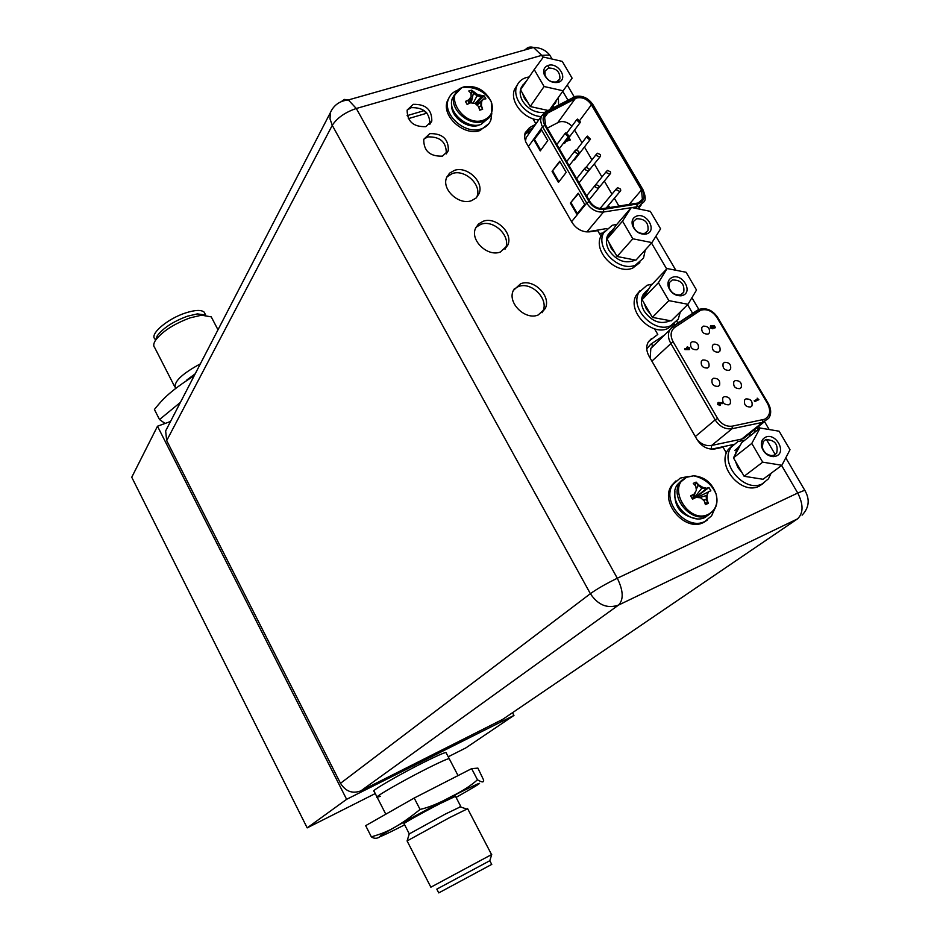 <?xml version="1.0" encoding="UTF-8"?>
<svg xmlns="http://www.w3.org/2000/svg" width="940" height="940" viewBox="0 0 940 940"><rect width="100%" height="100%" fill="white"/><g stroke="black" fill="none" stroke-linecap="round" stroke-linejoin="round"><path stroke-width="1.41" d="M170.54 421.473L157.497 426.22L131.753 477.238L307.18 827.882L375.26 793.56M448.227 756.782L465.876 747.888L513.957 715.422L512.5 712.696M307.18 827.882L346.625 799.317L513.957 715.422M376.999 796.979L374.038 791.175C369.62 791.797 399.3 774.536 423.811 762.317C436.372 756.054 443.762 752.775 445.983 752.493L446.195 752.893M157.497 426.22L346.625 799.317M458.05 775.594L449.179 758.604C446.982 758.944 439.603 762.258 427.042 768.556C402.543 780.846 372.804 798.036 377.175 797.308C372.804 798.036 402.543 780.846 427.042 768.556C439.603 762.258 446.982 758.944 449.179 758.604L445.983 752.493M385.799 814.205L377.175 797.308L380.477 796.262M436.853 889.181L438.745 892.894L491.714 864.4M436.818 889.123L489.811 860.723L491.726 854.554M409.217 834.027L407.09 840.936L430.861 887.195L491.561 854.577M471.633 768.638L477.908 768.121L483.618 780.024C483.994 782.597 481.95 782.527 477.473 779.789L471.633 768.638L414.199 798.036L365.672 825.661L371.359 836.859C374.19 838.809 377.069 838.762 379.995 836.729M477.473 779.789C470.799 785.793 461.763 791.539 450.378 797.038C439.145 803.242 429.051 807.378 420.074 809.434L414.199 798.036M420.074 809.434C394.788 829.867 383.555 833.181 371.359 836.859M409.288 833.886L404.082 823.722C401.169 824.615 422.471 812.677 439.791 803.735L455.501 796.309M409.241 833.933L445.184 814.146L460.283 806.896M407.09 840.936L449.379 817.73L467.65 808.706M205.061 313.866L204.156 312.127C201.231 309.671 195.097 309.93 185.744 312.891C167.614 318.613 149.284 334.288 154.936 338.988L155.558 340.198M205.402 315.018L197.353 313.889L187.459 316.204C173.312 321.433 163.255 327.954 157.274 335.768L155.723 339.986M212.287 318.86L211.253 316.874L201.559 315.182L190.209 317.838C173.947 323.865 162.385 331.35 155.511 340.315C153.455 343.546 153.197 346.002 154.748 347.706L174.734 386.751M180.433 402.355L159.518 419.557L165.088 423.458M194.239 375.695C169.6 391.381 162.608 399.3 154.407 409.476L159.518 419.557M200.373 363.839C181.232 374.238 172.972 382.439 175.604 388.443L175.698 388.537M195.226 373.779L186.813 380.007M408.301 118.652L426.971 113.153M166.686 440.602L340.491 783.302L590.367 593.681C598.028 605.125 607.428 608.92 618.543 605.078C623.772 599.638 623.361 590.696 617.31 578.241C606.136 583.681 597.159 588.828 590.367 593.681L332.267 125.337C337.072 117.947 345.086 112.318 356.307 108.488L348.352 99.946C339.751 100.85 333.735 105.104 330.328 112.73L330.034 118.945L332.267 125.337L166.686 440.602L165.64 430.931L167.767 426.831M525.178 49.867C527.457 47.176 530.231 46.389 533.52 47.505L541.734 55.343L356.307 108.488L617.31 578.241L797.743 493.03C803.559 504.651 803.465 513.287 797.437 518.927L618.543 605.078L360.889 790.857C352.453 794.006 345.662 791.492 340.491 783.302M360.889 790.857L502.747 719.335M533.356 127.488L525.343 132.235M754.938 432.13L754.949 429.298M654.51 328.777L657.789 334.429L648.659 341.396M680.689 321.48L677.681 322.667L675.002 325.287L674.121 323.901M475.946 227.339L480.892 224.319C493.712 219.267 511.254 236.246 505.497 248.16L504.98 249.264M446.864 176.92L452.281 173.559C464.889 168.859 482.126 185.051 476.909 196.707L476.533 197.6M423.764 139.249L427.759 136.888C440.378 136.57 446.547 142.21 446.277 153.831L446.241 153.913M407.114 110.133L411.297 107.654C423.764 107.371 429.933 112.918 429.815 124.315L431.812 121.06L425.82 126.653C413.389 127.017 407.161 121.495 407.137 110.086L413.248 104.34C425.75 104.058 431.942 109.639 431.812 121.06M513.992 289.179L518.269 286.63C531.347 281.107 549.289 299.19 542.791 311.375L542.063 312.726M483.089 221.288C495.932 216.235 513.534 233.273 507.764 245.199L500.409 252.002C487.743 257.184 469.988 240.382 475.476 228.408L478.425 224.025L483.089 221.288M535.624 124.303L529.49 127.675L527.246 130.86M600.918 236.163L597.734 230.653L589.639 231.828C582.354 232.309 576.467 229.16 571.955 222.345L525.777 141.964L524.614 137.851L524.99 133.175L529.49 127.675M677.681 322.667L676.847 321.245M657.789 334.429L648.706 341.361M726.432 453.045L723.048 447.205L715.023 448.921C707.773 449.849 701.78 446.723 697.045 439.544L649.035 356.178C646.297 351.113 646.003 346.472 648.13 342.242L651.373 338.717M757.934 426.924L757.922 429.745M532.945 118.71L535.929 123.869M454.373 170.399C467.015 165.699 484.288 181.937 479.071 193.628L476.145 197.976L471.457 200.69C459.002 205.519 441.565 189.492 446.524 177.766L449.508 173.207L454.373 170.399M429.768 133.644C442.423 133.327 448.603 138.991 448.345 150.623L442.446 156.134C429.862 156.545 423.635 150.941 423.74 139.308L429.768 133.644M520.584 283.774C533.697 278.252 551.698 296.382 545.188 308.59L538.197 314.982C525.272 320.634 507.118 302.751 513.322 290.495L520.584 283.774M543.014 57.528L541.734 55.343L549.712 55.025L551.392 57.904M552.062 59.044L549.712 55.025C545.553 50.008 540.148 47.505 533.52 47.505L348.352 99.946L344.428 99.429L341.255 101.626M425.844 111.942L424.716 113.811M407.09 115.655L424.281 110.603M763.468 483.254L759.25 486.121C741.484 495.721 715.928 465.582 728.195 449.602L733 444.984M771.082 473.278L768.497 478.765L762.399 483.795C744.609 493.418 718.959 463.185 731.238 447.158L737.877 441.577L744.891 440.12M790.011 449.731L781.892 465.265L762.704 462.163L751.789 443.433L760.096 428.017L779.131 431.213L790.011 449.731M776.464 455.982L773.385 456.652C767.51 456.123 763.574 452.774 761.576 446.629C760.766 442.153 762.07 439.015 765.489 437.229C775.406 432.224 786.886 451.776 776.464 455.982M781.892 465.265L763.022 479.271L747.511 476.815L759.661 478.73M747.511 476.815L744.127 476.274L733.459 457.851L741.719 442.634L760.096 428.017M742.212 472.985L737.877 467.462L735.35 461.14M734.939 455.125L737.266 448.451L740.25 445.337M751.789 443.433L733.459 457.851M762.704 462.163L744.127 476.274M774.431 455.031L771.928 455.571C767.134 455.136 763.926 452.422 762.293 447.405L763.163 441.671L765.489 439.732C774.736 439.638 778.473 444.115 776.687 453.151L774.431 455.031M674.227 323.771L667.788 328.554C650.997 336.367 626.78 310.74 636.239 295.231L640.046 290.578M680.337 311.857L678.245 319.201L670.596 325.792C653.77 333.606 629.471 307.909 638.942 292.363L647.049 285.267L652.231 284.186M696.516 290.025L688.01 304.278L668.869 300.647L658.411 282.693L667.106 268.546L686.082 272.259L696.516 290.025M682.804 295.372L681.524 295.736C675.284 296.088 670.878 293.068 668.281 286.676C667.283 282.164 668.61 279.074 672.276 277.382C682.334 273.07 693.344 291.823 682.804 295.372M688.01 304.278L671.207 320.881L655.732 318.014L667.858 320.258M655.732 318.014L652.36 317.391L642.114 299.707L650.762 285.725L667.106 268.546M650.527 314.219L646.309 308.896L643.947 302.856M643.665 297.204L645.075 292.704L649.223 288.204M670.255 320.704C660.503 324.84 651.808 321.633 644.17 311.105C640.974 305.241 640.563 299.86 642.948 294.937L645.991 291.236M658.411 282.693L642.114 299.707M668.869 300.647L652.36 317.391M680.924 294.631L679.89 294.925C674.803 295.219 671.207 292.751 669.092 287.546L669.48 282.447L672.347 279.955C680.971 279.885 684.766 283.974 683.732 292.199L680.924 294.631M710.816 512.864L705.341 517.294C689.232 526.012 666.46 499.457 677.317 484.711L679.914 482.62C669.033 497.401 691.887 524.015 708.02 515.285L713.883 510.338C717.044 505.779 717.784 500.362 716.104 494.076C718.242 503.499 715.669 510.244 708.396 514.298C688.221 524.802 665.884 485.463 687.164 477.156L693.72 475.805C704.589 476.791 712.05 482.89 716.104 494.076C711.909 484.417 704.448 478.331 693.72 475.805L686.846 477.05L679.914 482.62L686.235 477.191M681.794 480.27L677.317 484.711M690.724 495.815L694.131 494.064L696.364 490.316L695.8 486.145L693.262 483.383L694.707 482.69L696.117 482.091L698.667 484.852L702.826 487.378L706.798 488.295L708.96 487.519L710.852 490.821L708.701 491.596L707.103 494.851L707.068 499.516L708.278 503.323L705.423 504.639L704.201 500.832L700.652 497.801L696.035 497.389L692.51 499.199L690.618 495.885L693.497 494.558L692.815 499.046M708.701 491.596L707.103 494.851M708.255 503.194L706.422 500.01L706.152 495.591L699.536 497.671M708.055 492.102L697.045 497.448M696.07 497.389L693.685 496.32M694.355 493.712L693.133 498.47M708.278 503.323L704.871 502.782M707.068 499.516L703.449 500.139M696.117 482.091L695.236 485.487M696.211 482.173L698.032 485.346L696.282 489.446M695.341 492.078L693.955 496.79M702.826 487.378L701.875 488.13L698.032 485.346L698.667 484.852M695.436 497.413L706.163 488.788L701.875 488.13L694.66 497.295M708.901 487.543L706.798 488.295M708.96 487.519L695.952 497.178M698.561 496.755L697.034 497.448M693.497 494.558L694.131 494.064M714.341 509.656L711.615 515.813L704.977 521.406C686.647 531.37 660.679 501.149 673.028 484.323L680.255 478.108L687.986 476.533M707.15 520.196L703.555 522.476C685.236 532.416 659.316 502.254 671.654 485.44L675.884 480.951M489.235 117.559L480.939 124.468C466.851 129.567 446.982 111.566 452.316 98.512L454.185 95.504C448.85 108.57 468.766 126.618 482.878 121.519C487.202 120.132 490.128 117.465 491.644 113.529L491.303 101.743C494.064 110.873 491.338 117.077 483.113 120.332C463.714 127.217 443.01 94.975 461.951 87.573L463.961 86.844C476.122 85.058 485.228 90.017 491.303 101.743C485.451 92.108 476.745 87.279 465.194 87.267L461.951 87.573L454.185 95.504L457.075 90.757L461.846 87.632M454.643 94.4L452.316 98.512M465.523 101.367L468.813 99.816L471.163 96.644L470.928 93.213L468.755 91.004L471.68 90.158L477.779 94.705L484.206 95.892L485.91 98.865L483.513 98.982L481.632 101.438L481.433 105.574L482.643 109.299L479.717 110.168L478.495 106.455L475.017 103.388L470.529 102.812L467.121 104.422L465.418 101.426L468.355 100.533L470.482 97.725L470.024 102.812M477.05 105.092L481.632 101.438M482.808 99.887L476.474 104.599M468.813 99.816L468.613 103.694M482.643 109.299L479.553 109.616M480.939 102.507L480.963 106.302L482.62 109.181M481.433 105.574L478.742 107.137M471.68 90.158L471.069 94.752M470.834 97.173L470.47 102.836M471.763 90.217L473.396 93.084L471.21 102.871M477.779 94.705L477.085 95.786L473.396 93.084L473.866 92.355M475.17 103.517L481.327 96.714L477.085 95.786L473.149 103.094M484.135 95.892L481.327 96.714L481.797 95.998M484.206 95.892L475.663 103.905M470.482 97.725L471.163 96.644M491.82 113.082L490.903 119.932C489.164 124.386 485.851 127.417 480.951 128.992C464.901 134.831 442.258 114.339 448.31 99.464L447.322 101.062C441.271 115.937 463.89 136.394 479.917 130.554L488.835 123.681M457.592 90.263C452.974 91.979 449.884 95.046 448.31 99.464M449.226 97.325L447.322 101.062M639.87 262.613L632.691 268.1C616.229 275.291 592.529 251.145 601.048 235.905L604.502 231.299M645.298 249.899L643.524 258.065L635.37 265.174C618.873 272.365 595.091 248.148 603.621 232.885L612.198 225.295L616.852 224.343M538.738 119.897C523.627 119.192 509.386 101.25 514.533 89.476L517.212 85.094M541.087 116.584C525.942 115.867 511.654 97.866 516.8 86.081C518.504 81.815 521.677 78.972 526.341 77.527L529.208 76.939M558.607 104.963L558.36 97.502M660.585 228.843L651.937 242.602L632.82 238.795L622.527 221.123L631.375 207.458L650.327 211.359L660.585 228.843M646.814 233.849L646.168 234.048C639.823 234.73 635.24 231.839 632.432 225.353C631.363 220.853 632.702 217.786 636.462 216.153C646.556 212.088 657.389 230.547 646.814 233.849M651.937 242.602L635.91 260.18L620.459 257.161L632.561 259.534M620.459 257.161L617.087 256.502L607.017 239.101L615.794 225.577L631.375 207.458M615.289 253.389L611.118 248.125L608.803 242.203M608.591 236.68L609.719 232.932L614.231 227.985M635.323 260.075C625.488 264.175 616.746 260.968 609.073 250.463C606.089 245.011 605.618 239.947 607.675 235.294L610.436 231.639M622.527 221.123L607.017 239.101M632.82 238.795L617.087 256.502M644.993 233.191L644.464 233.355C639.294 233.907 635.558 231.546 633.266 226.258L633.513 221.417L636.556 218.75C644.957 218.703 648.764 222.651 647.977 230.582L644.993 233.191M572.119 78.173L563.119 90.792L544.084 86.504L534.202 69.548L543.379 57.035L562.261 61.394L572.119 78.173L549.7 109.639L563.119 90.792M558.196 82.379C551.862 83.261 547.162 80.546 544.131 74.26C542.956 69.819 544.331 66.858 548.267 65.389C557.984 62.052 568.571 78.608 558.936 82.121L558.196 82.379M556.304 100.38L555.611 102.86L550.57 108.429M533.567 107.266L545.623 109.933L530.207 106.525L520.537 89.817L534.202 69.548M528.48 103.541L524.438 98.442L522.252 92.802M522.217 87.326L522.746 85.481L527.011 80.206M553.355 106.326L551.909 108.476M544.342 112.459C535.401 113.094 528.163 109.31 522.628 101.085C520.079 96.503 519.526 92.191 520.948 88.148L523.098 84.671M548.102 110.474L545.623 109.933M544.084 86.504L530.207 106.525M556.527 81.909C551.345 82.626 547.527 80.417 545.047 75.282L545.024 71.064L548.42 68.044C556.327 68.079 560.146 71.722 559.876 78.948L556.527 81.909M729.205 370.36C724.434 370.419 722.414 368.139 723.13 363.522L724.517 362.346C729.287 362.299 731.308 364.579 730.568 369.209L729.205 370.36M689.267 349.61L684.896 349.61L684.978 348.564L685.072 349.445L689.549 349.292L689.466 347.788L687.352 346.872L686.858 348.811L684.978 348.564M686.576 348.775L686.882 347.201M711.78 326.803L712.567 327.719L711.227 327.555L710.664 325.828L710.476 327.802L712.779 328.777L713.096 326.579L715.481 327.613L714.259 325.522L711.698 325.874M713.107 328.589L710.288 327.978L710.464 326.015M715.481 327.613L714.623 328.06L713.213 326.709M757.158 398.172L757.722 399.136L754.186 400.745L754.679 401.58L758.886 399.688L757.158 398.172L757.499 399.23M692.193 341.749C696.94 341.678 698.972 343.934 698.314 348.517L696.857 349.762C692.122 349.833 690.077 347.589 690.724 343.006L692.193 341.749M702.815 359.973C707.597 359.903 709.63 362.182 708.925 366.812L707.503 368.022C702.732 368.104 700.688 365.825 701.381 361.207L702.815 359.973M713.484 378.279C718.301 378.221 720.334 380.524 719.582 385.2L718.195 386.375C713.378 386.457 711.345 384.154 712.085 379.478L713.484 378.279M724.2 396.68C729.064 396.621 731.097 398.948 730.286 403.671L728.947 404.811C724.094 404.905 722.049 402.579 722.837 397.843L724.2 396.68M703.32 326.133C708.02 326.086 710.053 328.33 709.394 332.854L707.961 334.076C703.273 334.135 701.24 331.902 701.875 327.367L703.32 326.133M713.895 344.193C718.63 344.146 720.651 346.413 719.958 350.984L718.559 352.171C713.824 352.23 711.803 349.974 712.473 345.403L713.895 344.193M735.186 380.582C740.003 380.524 742.024 382.839 741.237 387.515L739.898 388.631C735.092 388.702 733.071 386.387 733.834 381.722L735.186 380.582M745.914 398.901C750.766 398.854 752.775 401.192 751.941 405.904L750.649 406.997C745.796 407.055 743.787 404.729 744.598 400.005L745.914 398.901M720.252 405.257L717.714 404.635L717.96 402.72M719.84 405.539L720.498 403.389L722.39 403.613L720.604 403.589M688.491 348.928L687.575 348.576L687.798 347.73L688.738 348.094L688.491 348.928M688.562 348.893L687.539 347.941M754.679 401.58L758.886 399.688M754.374 400.581L754.867 401.415M722.39 403.613L722.284 402.72L718.348 402.461L717.913 404.47L720.028 405.375M718.877 403.295L719.817 404.318L718.642 403.483M719.817 404.318L719.793 403.648M719.605 403.812L718.677 403.46M577.477 119.086L576.596 119.862L579.663 122.835L580.532 122.071L577.477 119.086M580.156 122.576L564.846 143.044L562.931 143.832M571.92 126.171C567.983 122.271 563.753 120.861 559.241 121.918L547.303 128.11M574.563 130.049L582.024 142.833M584.445 146.993L591.953 159.871M594.362 163.995L601.941 176.979M604.338 181.091L611.964 194.157M614.361 198.258L618.931 206.107M608.721 207.693L607.898 207.317M566.103 141.352L570.169 140.06L569.628 138.673L568.688 138.427L568.97 139.379M590.097 139.637L574.575 159.824L573.048 160.658M600.084 156.768L583.293 177.484M600.131 208.527L600.648 207.787M641.491 189.998L642.396 199.351L638.236 202.97L603.316 208.527C597.758 208.939 593.246 206.542 589.768 201.336L545.553 125.079L544.507 116.642L547.809 113.012L576.678 97.983C582.542 96.879 587.453 99.147 591.413 104.798L641.491 189.998L629.048 204.532M566.186 172.396L558.454 182.419L552.074 171.35L559.723 161.233L566.186 172.396M541.37 129.532L547.773 140.601L540.253 150.893L533.92 139.919L541.37 129.532M578.229 193.205L584.751 204.462L576.819 214.226L570.369 203.064L578.229 193.205M552.074 171.35L559.97 161.657M558.971 181.761L552.814 171.115M533.92 139.919L541.628 129.99M540.747 150.212L534.672 139.672M570.369 203.064L578.464 193.605M577.336 213.58L571.12 202.817M609.707 207.54L608.944 206.213L607.604 206.342M608.121 207.787L607.769 207.153L608.627 207.059M566.256 141.153L570.322 139.86M568.688 138.427L569.194 139.308L567.149 139.954M585.89 167.25L584.927 168.319L585.185 169.705L588.099 171.057L589.063 169.987L588.804 168.613L585.89 167.25M565.845 132.822L564.964 133.609L568.042 136.594L568.923 135.806L565.845 132.822M607.475 170.41L606.535 171.456L606.793 172.831L609.696 174.206L610.636 173.16L610.389 171.785L607.475 170.41M587.43 136.124L586.572 136.876L589.627 139.884L590.485 139.12L587.43 136.124M597.429 153.22L596.489 154.278L596.747 155.641L599.638 157.004L600.59 155.946L600.331 154.583L597.429 153.22M617.568 187.671L616.64 188.705L616.887 190.103L619.801 191.478L620.729 190.456L620.494 189.058L617.568 187.671M575.844 150L574.869 151.082L575.139 152.445L578.053 153.784L579.016 152.715L578.746 151.34L575.844 150M595.972 184.581L595.02 185.65L595.267 187.037L598.204 188.411L599.156 187.354L598.909 185.956L595.972 184.581M404.658 824.838C381.358 836.682 374.449 839.584 383.955 833.533C394.753 826.93 425.315 810.221 449.567 797.684C487.284 778.602 489.446 778.508 456.065 797.414M692.698 313.443L687.575 304.689M666.695 268.981L651.526 243.049M805.204 490.939L804.758 490.257L797.743 493.03L781.61 465.464M775.241 454.572L766.382 439.415M759.837 428.229L758.709 426.302M567.901 100.075L562.766 91.309M549.077 67.892L548.337 66.623M797.437 518.927L500.139 721.109M674.897 491.326C673.863 506.848 681.124 515.966 696.669 518.68M463.232 87.15L461.987 87.573M451.705 104.939C450.66 116.83 467.38 129.368 478.836 125.302M732.319 426.149L764.62 419.24C770.06 415.974 771.059 410.804 767.627 403.73L716.879 317.403C712.379 310.964 706.998 308.579 700.711 310.224L674.85 327.308C670.596 330.762 669.985 335.533 673.016 341.596L717.596 418.429C721.485 424.293 726.397 426.866 732.319 426.149L732.072 428.734L762.575 422.377L741.684 439.074L711.627 445.454C706.363 446.288 701.557 444.409 697.198 439.814M762.845 419.804L762.575 422.377L768.626 418.394C771.446 414.211 771.341 409.253 768.286 403.519L767.627 403.73M717.596 418.429L715.152 419.875C719.629 426.619 725.269 429.568 732.072 428.734L711.627 445.454L711.251 449.144M674.85 327.308L672.735 326.662L669.738 329.916C667.729 333.888 668.023 338.271 670.631 343.065L715.152 419.875L695.318 436.548M651.89 361.148L673.016 341.596M672.981 326.497L697.01 310.423L699.125 311.046M650.186 358.187L650.821 348.47L654.792 344.581M764.255 421.872L743.705 438.416L741.684 439.074L740.99 440.555M733.494 444.491L711.58 449.167M653.476 345.462L650.715 344.263L664.58 334.969M646.743 348.94L650.715 344.263M750.425 432.917L749.298 436.606M768.344 403.636L717.643 317.391M716.879 317.403L717.561 317.238C712.602 310.247 706.621 307.591 699.607 309.272L673.31 326.427L650.821 348.47L652.995 345.579M698.831 309.471L697.28 310.247M580.062 120.026L591.413 104.798M603.656 209.362L638.707 203.768C644.252 201.054 645.416 196.389 642.208 189.751L592.153 104.575C587.864 98.477 582.565 96.009 576.232 97.208L547.233 112.271C542.744 115.185 541.934 119.533 544.789 125.314L589.016 201.583C592.776 207.223 597.652 209.808 603.656 209.362L603.527 212.017L631.163 207.705M631.95 207.576L636.909 206.8L635.593 208.328M637.061 204.168L636.909 206.8L638.789 206.342L643.947 201.853C645.921 199.95 645.58 195.884 642.913 189.645L642.208 189.751M589.016 201.583L586.701 203.087C591.025 209.561 596.63 212.534 603.527 212.017L587.053 231.71L585.843 231.839M547.233 112.271L545.341 111.86L541.229 116.384L540.582 120.673L541.745 125.314L586.701 203.087L571.579 221.699M528.351 146.628L542.521 126.841L544.789 125.314M572.836 97.419L574.74 97.807M592.153 104.575L593.023 104.775M528.997 133.656L527.446 132.552L531.171 130.578M525.46 141.2L526.13 137.687L528.48 134.373M524.649 134.667L527.446 132.552M606.805 228.526L586.901 231.945M643.042 189.857L592.87 104.516C588.193 97.948 582.377 95.257 575.409 96.432L546.116 111.519L541.229 116.384L528.844 133.856M603.633 232.873L599.414 233.555M575.303 98.547L557.878 122.482M544.06 118.264L547.809 113.012M491.761 864.483L489.811 860.723M460.753 806.403L455.418 796.157M459.872 806.755L466.581 808.999M491.596 854.648L467.579 808.588M204.156 312.127L205.66 315.029M197.353 313.889L201.559 315.182M157.274 335.768L155.511 340.315M211.253 316.874L217.986 329.787M507.764 245.199L505.497 248.16M479.071 193.628L476.909 196.707M448.345 150.623L446.277 153.831M802.114 515.155C809.199 507.612 810.08 499.305 804.758 490.257L785.769 457.839M769.178 429.545L764.608 421.731M698.866 309.542L691.922 297.71M675.837 270.25L655.92 236.269M640.093 209.256L639.059 207.493M574.199 96.832L567.266 84.988M330.328 112.73L165.64 430.931M545.188 308.59L542.791 311.375M731.238 447.158L728.195 449.602M737.266 448.451L734.857 450.354M771.928 455.571L773.385 456.652M762.293 447.405L761.576 446.629M776.687 453.151L773.973 455.219M638.942 292.363L636.239 295.231M645.075 292.704L642.948 294.937M679.89 294.925L681.524 295.736M669.092 287.546L668.281 286.676M683.732 292.199L681.664 294.291M681.206 294.749L680.078 295.889M673.028 484.323L671.654 485.44M476.686 104.775L477.179 104.105M603.621 232.885L601.048 235.905M516.8 86.081L514.533 89.476M609.719 232.932L607.675 235.294M644.464 233.355L646.168 234.048M633.266 226.258L632.432 225.353M647.977 230.582L646.156 232.626M645.486 233.367L644.652 234.295M522.746 85.481L520.948 88.148M545.047 75.282L544.131 74.26M557.126 81.698L558.936 82.121M559.876 78.948L557.585 82.203M729.299 370.325L730.568 369.209M655.427 343.946L654.416 344.628M697.081 349.656L698.314 348.517M707.644 367.963L708.925 366.812M718.266 386.352L719.582 385.2M728.935 404.823L730.286 403.671M708.208 333.97L709.394 332.854M718.736 352.101L719.958 350.984M739.921 388.631L741.237 387.515M750.602 407.02L751.941 405.904M576.596 119.862L566.985 132.81M642.396 199.351L640.046 202.065M641.021 205.226L637.919 208.809M585.021 168.013L576.643 178.694M588.546 170.833L579.052 182.854M564.964 133.609L556.844 144.56M568.536 136.335L559.277 148.743M606.641 171.15L595.69 184.71M610.107 173.994L599.097 187.542M586.572 136.876L576.608 149.918M596.583 153.972L586.219 167.179M616.746 188.4L600.214 208.316M620.189 191.29L606.147 208.093M574.963 150.776L566.714 161.586M578.523 153.537L569.135 165.757M595.126 185.333L586.607 195.884M598.615 188.2L589.004 200.02"/></g></svg>
